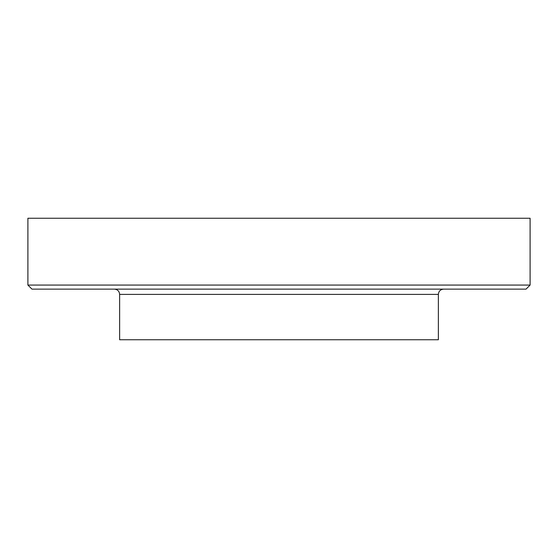 <?xml version="1.0" encoding="UTF-8"?>
<svg xmlns="http://www.w3.org/2000/svg" width="558" height="558" viewBox="0 0 558 558"><rect width="100%" height="100%" fill="white"/><g stroke="black" fill="none" stroke-linecap="round" stroke-linejoin="round"><path stroke-width="0.84" d="M530.1 218.248L27.9 218.248L27.9 285.075L530.1 285.075L530.1 218.248M530.1 285.075L526.048 289.128L31.952 289.128L27.9 285.075M119.635 294.387L438.365 294.387L438.365 339.752L119.635 339.752L119.635 294.387C119.321 291.192 117.564 289.435 114.369 289.128M438.365 294.387C438.679 291.192 440.436 289.435 443.631 289.128"/></g></svg>
